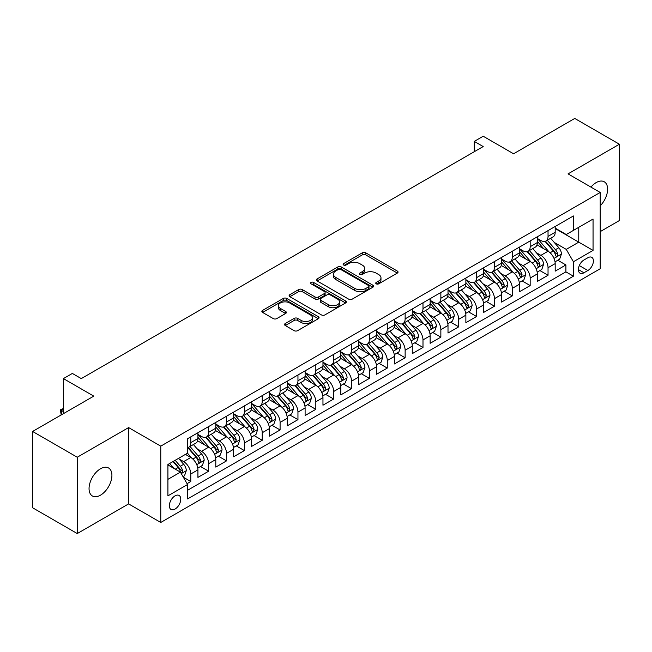 <?xml version="1.0" encoding="UTF-8"?>
<svg xmlns="http://www.w3.org/2000/svg" width="652" height="652" viewBox="0 0 652 652"><rect width="100%" height="100%" fill="white"/><g stroke="black" fill="none" stroke-linecap="round" stroke-linejoin="round"><path stroke-width="0.98" d="M376.245 283.848A1.736 1.002 0 0 0 378.698 283.848L397.329 273.09A2.478 1.434 0 0 0 398.054 272.08A2.478 1.434 0 0 0 397.329 271.069L365.772 252.846A2.478 1.434 0 0 0 362.259 252.846L343.637 263.604A1.736 1.002 0 0 0 343.123 264.313A1.736 1.002 0 0 0 343.637 265.022A1.736 1.002 0 0 0 346.09 265.022L348.502 263.628A7.938 4.58 0 0 1 359.717 263.628L362.349 265.144A7.938 4.58 0 0 1 364.672 268.388A7.938 4.58 0 0 1 362.349 271.623L359.937 273.017A1.736 1.002 0 0 0 359.431 273.726A1.736 1.002 0 0 0 359.937 274.435A1.736 1.002 0 0 0 362.39 274.435L364.802 273.041A7.938 4.58 0 0 1 376.025 273.041L378.657 274.557A7.938 4.58 0 0 1 380.98 277.801A7.938 4.58 0 0 1 378.657 281.036L376.245 282.43A1.736 1.002 0 0 0 375.739 283.139A1.736 1.002 0 0 0 376.245 283.848L376.245 282.43M100.481 495.186A16.17 9.332 120 0 0 111.044 480.94A16.17 9.332 120 0 0 108.566 467.981A16.17 9.332 120 0 0 100.481 468.788A16.17 9.332 120 0 0 89.919 483.034A16.17 9.332 120 0 0 92.397 495.985A16.17 9.332 120 0 0 100.481 495.186M600.199 205.836A16.17 9.332 120 0 0 604.265 181.794A16.17 9.332 120 0 0 596.181 182.593A16.17 9.332 120 0 0 590.932 187.1M175.054 509.057A8.085 4.67 120 0 0 180.335 501.934A8.085 4.67 120 0 0 179.096 495.455A8.085 4.67 120 0 0 175.054 495.854A8.085 4.67 120 0 0 169.773 502.977A8.085 4.67 120 0 0 171.02 509.457A8.085 4.67 120 0 0 175.054 509.057M285.291 323.506A2.478 1.434 0 0 0 284.565 324.517A2.478 1.434 0 0 0 285.291 325.527L294.142 330.645A2.478 1.434 0 0 0 297.654 330.645L318.339 318.698A2.478 1.434 0 0 0 319.064 317.687A2.478 1.434 0 0 0 318.339 316.676L286.782 298.453A2.478 1.434 0 0 0 283.27 298.453L262.585 310.393A2.478 1.434 0 0 0 261.859 311.411A2.478 1.434 0 0 0 262.585 312.422L273.278 318.6A2.478 1.434 0 0 0 276.782 318.6L285.641 313.482A2.478 1.434 0 0 0 286.367 312.471A2.478 1.434 0 0 0 285.641 311.46L280.336 308.396A6.634 3.83 0 0 1 278.396 305.69A6.634 3.83 0 0 1 282.487 302.153A6.634 3.83 0 0 1 289.716 302.984L310.491 314.973A6.634 3.83 0 0 1 312.438 317.687A6.634 3.83 0 0 1 308.339 321.224A6.634 3.83 0 0 1 301.11 320.393L297.654 318.396A2.478 1.434 0 0 0 294.142 318.396L285.291 323.506L285.291 325.527M600.199 231.639L619.4 220.547L619.4 144.231L574.746 118.444L513.564 153.774L483.197 136.235L474.265 141.394L483.197 146.553L81.28 378.6L72.348 373.441L63.415 378.6L63.415 413.661M77.254 457.231L77.254 533.556L128.615 503.898L128.615 427.582L77.254 457.231L32.6 431.453L93.782 396.131L63.415 378.6M128.615 427.582L160.767 446.147L600.199 192.446L600.199 268.763L160.767 522.464L160.767 446.147M619.4 144.231L568.047 173.88L600.199 192.446M348.673 299.162A2.478 1.434 0 0 0 352.178 299.162L372.871 287.214A2.478 1.434 0 0 0 373.596 286.204A2.478 1.434 0 0 0 372.871 285.193L341.306 266.97A2.478 1.434 0 0 0 337.801 266.97L317.116 278.917A2.478 1.434 0 0 0 316.383 279.928A2.478 1.434 0 0 0 317.116 280.939L348.673 299.162M311.754 284.223A1.736 1.002 0 0 1 313.522 284.468L313.522 282.406L345.609 300.931A2.478 1.434 0 0 1 346.334 301.941A2.478 1.434 0 0 1 345.609 302.96L324.916 314.9A2.478 1.434 0 0 1 321.412 314.9L289.847 296.676L289.847 294.655A2.478 1.434 0 0 0 289.121 295.666A2.478 1.434 0 0 0 289.847 296.676M289.847 294.655L298.706 289.545A2.478 1.434 0 0 1 302.21 289.545L315.006 296.929A2.478 1.434 0 0 0 318.518 296.929L324.386 293.539A2.478 1.434 0 0 0 325.112 292.528A2.478 1.434 0 0 0 324.386 291.517L311.061 283.824A1.736 1.002 0 0 1 310.556 283.115A1.736 1.002 0 0 1 311.623 282.186A1.736 1.002 0 0 1 313.522 282.406M77.254 533.556L32.6 507.769L32.6 431.453M187.067 483.662L190.775 481.518L183.367 477.24M179.145 459.024L183.636 461.616A10.106 5.835 60 0 1 190.775 473.996L197.923 469.872L197.923 477.394L208.64 471.209L200.514 466.514M197.01 448.715L201.492 451.306A10.106 5.835 60 0 1 208.64 463.678L215.788 459.554L215.788 467.085L226.505 460.899L218.379 456.204M214.875 438.405L219.357 440.988A10.106 5.835 60 0 1 226.505 453.368L233.644 449.244L233.644 456.767L244.37 450.581L236.236 445.887M232.74 428.087L237.222 430.679A10.106 5.835 60 0 1 244.37 443.05L251.509 438.926L251.509 446.457L262.226 440.271L254.101 435.577M250.596 417.777L255.087 420.369A10.106 5.835 60 0 1 262.226 432.741L269.374 428.617L269.374 436.147L280.091 429.953L271.965 425.267M268.461 407.459L272.943 410.051A10.106 5.835 60 0 1 280.091 422.431L287.239 418.299L287.239 425.829L297.956 419.643L289.83 414.949M286.326 397.149L290.808 399.741A10.106 5.835 60 0 1 297.956 412.113L305.103 407.989L305.103 415.52L315.821 409.334L307.687 404.639M304.191 386.84L308.673 389.423A10.106 5.835 60 0 1 315.821 401.803L322.96 397.679L322.96 405.202L333.677 399.016L325.552 394.321M322.047 376.522L326.538 379.114A10.106 5.835 60 0 1 333.677 391.485L340.825 387.361L340.825 394.892L351.542 388.706L343.417 384.012M339.912 366.212L344.403 368.796A10.106 5.835 60 0 1 351.542 381.175L358.69 377.052L358.69 384.582L369.407 378.388L361.281 373.702M357.777 355.894L362.259 358.486A10.106 5.835 60 0 1 369.407 370.866L376.554 366.734L376.554 374.264L387.272 368.078L379.146 363.384M375.642 345.584L380.124 348.176A10.106 5.835 60 0 1 387.272 360.548L394.419 356.424L394.419 363.955L405.137 357.769L397.003 353.074M393.506 335.275L397.989 337.858A10.106 5.835 60 0 1 405.137 350.238L412.276 346.114L412.276 353.637L422.993 347.451L414.868 342.756M411.363 324.957L415.854 327.548A10.106 5.835 60 0 1 422.993 339.92L430.141 335.796L430.141 343.327L440.858 337.141L432.732 332.447M429.228 314.647L433.71 317.231A10.106 5.835 60 0 1 440.858 329.61L448.005 325.487L448.005 333.017L458.723 326.823L450.597 322.137M447.093 304.329L451.575 306.921A10.106 5.835 60 0 1 458.723 319.301L465.87 315.169L465.87 322.699L476.588 316.513L468.454 311.819M464.957 294.019L469.44 296.611A10.106 5.835 60 0 1 476.588 308.983L483.727 304.859L483.727 312.389L494.444 306.195L486.319 301.509M482.814 283.702L487.305 286.293A10.106 5.835 60 0 1 494.444 298.673L501.592 294.549L501.592 302.072L512.309 295.886L504.183 291.191M500.679 273.392L505.17 275.983A10.106 5.835 60 0 1 512.309 288.355L519.457 284.231L519.457 291.762L530.174 285.576L522.048 280.882M518.544 263.082L523.026 265.666A10.106 5.835 60 0 1 530.174 278.045L537.321 273.921L537.321 281.444L548.039 275.258L548.039 267.727A10.106 5.835 -120 0 0 540.891 255.356L536.409 252.764M539.913 270.564L548.039 275.258M197.923 469.872A10.106 5.835 -120 0 0 190.775 457.492L185.421 454.395M215.788 459.554A10.106 5.835 -120 0 0 208.64 447.182L197.597 440.801M233.644 449.244A10.106 5.835 -120 0 0 226.505 436.864L215.453 430.491M251.509 438.926A10.106 5.835 -120 0 0 244.37 426.555L233.318 420.173M269.374 428.617A10.106 5.835 -120 0 0 262.226 416.237L251.183 409.863M287.239 418.299A10.106 5.835 -120 0 0 280.091 405.927L269.048 399.546M305.103 407.989A10.106 5.835 -120 0 0 297.956 395.617L286.904 389.236M322.96 397.679A10.106 5.835 -120 0 0 315.821 385.299L304.769 378.926M340.825 387.361A10.106 5.835 -120 0 0 333.677 374.99L322.634 368.608M358.69 377.052A10.106 5.835 -120 0 0 351.542 364.672L340.499 358.298M376.554 366.734A10.106 5.835 -120 0 0 369.407 354.362L358.364 347.981M394.419 356.424A10.106 5.835 -120 0 0 387.272 344.044L376.22 337.671M412.276 346.114A10.106 5.835 -120 0 0 405.137 333.734L394.085 327.361M430.141 335.796A10.106 5.835 -120 0 0 422.993 323.425L411.95 317.043M448.005 325.487A10.106 5.835 -120 0 0 440.858 313.107L429.815 306.733M465.87 315.169A10.106 5.835 -120 0 0 458.723 302.797L447.671 296.415M483.727 304.859A10.106 5.835 -120 0 0 476.588 292.479L465.536 286.106M501.592 294.549A10.106 5.835 -120 0 0 494.444 282.169L483.401 275.788M519.457 284.231A10.106 5.835 -120 0 0 512.309 271.86L501.266 265.478M537.321 273.921A10.106 5.835 -120 0 0 530.174 261.542L519.131 255.168M587.876 257.727L583.939 259.993A7.832 4.523 120 0 0 578.829 266.896A7.832 4.523 120 0 0 580.027 273.172A7.832 4.523 120 0 0 583.939 272.789L587.876 270.515A7.832 4.523 120 0 0 592.986 263.612A7.832 4.523 120 0 0 591.788 257.336A7.832 4.523 120 0 0 587.876 257.727M167.914 479.359L180.417 472.138L187.564 484.509L187.564 498.951L573.401 276.187L573.401 261.754L566.254 249.374L554.273 242.454M187.564 484.509L167.914 495.854L167.914 464.501L187.564 453.164L187.564 438.723L573.401 215.959L573.401 230.4L593.051 219.056L593.051 250.409L573.401 261.754M197.923 434.387L201.492 436.457A10.106 5.835 60 0 0 206.545 436.954L213.693 432.83A10.106 5.835 -120 0 0 215.788 428.201L215.788 422.431M215.788 424.077L219.357 426.139A10.106 5.835 60 0 0 224.41 426.644L231.558 422.512A10.106 5.835 -120 0 0 233.644 417.891L233.644 412.113M233.644 413.767L237.222 415.829A10.106 5.835 60 0 0 242.275 416.326L249.414 412.203A10.106 5.835 -120 0 0 251.509 407.573L251.509 401.803M251.509 403.449L255.087 405.511A10.106 5.835 60 0 0 260.14 406.017L267.279 401.893A10.106 5.835 -120 0 0 269.374 397.264L269.374 391.485M269.374 393.14L272.943 395.202A10.106 5.835 60 0 0 277.997 395.699L285.144 391.575A10.106 5.835 -120 0 0 287.239 386.954L287.239 381.175M287.239 382.822L290.808 384.884A10.106 5.835 60 0 0 295.861 385.389L303.009 381.265A10.106 5.835 -120 0 0 305.103 376.636L305.103 370.858M305.103 372.512L308.673 374.574A10.106 5.835 60 0 0 313.726 375.071L320.874 370.947A10.106 5.835 -120 0 0 322.96 366.326L322.96 360.548M322.96 362.202L326.538 364.264A10.106 5.835 60 0 0 331.591 364.761L338.73 360.637A10.106 5.835 -120 0 0 340.825 356.008L340.825 350.238M340.825 351.884L344.403 353.946A10.106 5.835 60 0 0 349.448 354.452L356.595 350.32A10.106 5.835 -120 0 0 358.69 345.699L358.69 339.92M358.69 341.575L362.259 343.637A10.106 5.835 60 0 0 367.312 344.134L374.46 340.01A10.106 5.835 -120 0 0 376.554 335.381L376.554 329.61M376.554 331.257L380.124 333.319A10.106 5.835 60 0 0 385.177 333.824L392.325 329.7A10.106 5.835 -120 0 0 394.419 325.071L394.419 319.293M394.419 320.947L397.989 323.009A10.106 5.835 60 0 0 403.042 323.506L410.19 319.382A10.106 5.835 -120 0 0 412.276 314.761L412.276 308.983M412.276 310.637L415.854 312.699A10.106 5.835 60 0 0 420.907 313.196L428.046 309.072A10.106 5.835 -120 0 0 430.141 304.443L430.141 298.673M430.141 300.319L433.71 302.381A10.106 5.835 60 0 0 438.763 302.887L445.911 298.755A10.106 5.835 -120 0 0 448.005 294.133L448.005 288.355M448.005 290.01L451.575 292.072A10.106 5.835 60 0 0 456.628 292.569L463.776 288.445A10.106 5.835 -120 0 0 465.87 283.816L465.87 278.045M465.87 279.692L469.44 281.754A10.106 5.835 60 0 0 474.493 282.259L481.641 278.135A10.106 5.835 -120 0 0 483.727 273.506L483.727 267.727M483.727 269.382L487.305 271.444A10.106 5.835 60 0 0 492.358 271.941L499.497 267.817A10.106 5.835 -120 0 0 501.592 263.196L501.592 257.418M501.592 259.064L505.17 261.134A10.106 5.835 60 0 0 510.214 261.631L517.362 257.507A10.106 5.835 -120 0 0 519.457 252.878L519.457 247.108M519.457 248.754L523.026 250.816A10.106 5.835 60 0 0 528.079 251.322L535.227 247.189A10.106 5.835 -120 0 0 537.321 242.568L537.321 236.79M187.564 490.288L565.903 271.86L565.903 264.948L555.186 271.134L555.186 263.604A10.106 5.835 -120 0 0 548.039 251.232L536.987 244.85M537.321 238.445L540.891 240.507A10.106 5.835 -120 0 0 545.944 241.004A10.106 5.835 -120 0 0 548.039 236.383L548.039 230.604M545.944 241.004L553.092 236.88A10.106 5.835 -120 0 0 555.186 232.251L555.186 226.48M190.775 436.864L190.775 442.643A10.106 5.835 60 0 1 188.681 447.264A10.106 5.835 60 0 1 187.564 447.671M188.681 447.264L195.828 443.14A10.106 5.835 -120 0 0 197.923 438.519L197.923 432.741M208.64 426.555L208.64 432.325A10.106 5.835 60 0 1 206.545 436.954M226.505 416.237L226.505 422.015A10.106 5.835 60 0 1 224.41 426.644M244.37 405.927L244.37 411.705A10.106 5.835 60 0 1 242.275 416.326M262.226 395.609L262.226 401.387A10.106 5.835 60 0 1 260.14 406.017M280.091 385.299L280.091 391.078A10.106 5.835 60 0 1 277.997 395.699M297.956 374.99L297.956 380.76A10.106 5.835 60 0 1 295.861 385.389M315.821 364.672L315.821 370.45A10.106 5.835 60 0 1 313.726 375.071M333.677 354.362L333.677 360.132A10.106 5.835 60 0 1 331.591 364.761M351.542 344.044L351.542 349.822A10.106 5.835 60 0 1 349.448 354.452M369.407 333.734L369.407 339.513A10.106 5.835 60 0 1 367.312 344.134M387.272 323.425L387.272 329.195A10.106 5.835 60 0 1 385.177 333.824M405.137 313.107L405.137 318.885A10.106 5.835 60 0 1 403.042 323.506M422.993 302.797L422.993 308.567A10.106 5.835 60 0 1 420.907 313.196M440.858 292.479L440.858 298.257A10.106 5.835 60 0 1 438.763 302.887M458.723 282.169L458.723 287.948A10.106 5.835 60 0 1 456.628 292.569M476.588 271.86L476.588 277.63A10.106 5.835 60 0 1 474.493 282.259M494.444 261.542L494.444 267.32A10.106 5.835 60 0 1 492.358 271.941M512.309 251.232L512.309 257.002A10.106 5.835 60 0 1 510.214 261.631M530.174 240.914L530.174 246.692A10.106 5.835 60 0 1 528.079 251.322M530.174 278.045L530.174 285.576M512.309 288.355L512.309 295.886M494.444 298.673L494.444 306.195M476.588 308.983L476.588 316.513M458.723 319.301L458.723 326.823M440.858 329.61L440.858 337.141M422.993 339.92L422.993 347.451M405.137 350.238L405.137 357.769M387.272 360.548L387.272 368.078M369.407 370.866L369.407 378.388M351.542 381.175L351.542 388.706M333.677 391.485L333.677 399.016M315.821 401.803L315.821 409.334M297.956 412.113L297.956 419.643M280.091 422.431L280.091 429.953M262.226 432.741L262.226 440.271M244.37 443.05L244.37 450.581M226.505 453.368L226.505 460.899M208.64 463.678L208.64 471.209M190.775 473.996L190.775 481.518M180.417 472.138L167.914 464.917M566.254 249.374L578.764 242.153L578.764 227.303L593.051 219.056M555.186 228.542L593.051 250.409M555.186 228.127L566.254 234.524L573.401 230.4M128.615 503.898L160.767 522.464M474.265 141.394L474.265 151.704M557.77 260.254L565.903 264.948M565.903 271.86L573.401 276.187M376.938 284.093L378.657 283.098A7.938 4.58 0 0 0 380.98 279.863L380.98 277.801M364.672 268.388L364.672 270.45A7.938 4.58 0 0 1 362.349 273.685L360.629 274.679M397.329 271.069L397.329 273.09L365.772 254.908A2.478 1.434 0 0 0 362.259 254.908L344.329 265.266M372.838 287.23L341.306 269.031A2.478 1.434 0 0 0 337.801 269.031L317.149 280.955M368.486 286.913A1.736 1.002 0 0 0 368.991 286.204A1.736 1.002 0 0 0 368.486 285.495L340.784 269.496A1.736 1.002 0 0 0 338.331 269.496L335.788 270.971A7.938 4.58 0 0 0 333.465 274.207A7.938 4.58 0 0 0 335.788 277.442L354.721 288.38A7.938 4.58 0 0 0 365.943 288.38L368.486 286.913L368.486 288.975A1.736 1.002 0 0 0 368.991 288.265L368.991 286.204M333.465 274.207L333.465 276.269A7.938 4.58 0 0 0 335.788 279.512L335.788 277.442M368.486 288.975L365.943 290.442A7.938 4.58 0 0 1 354.721 290.442L335.788 279.512M289.879 296.701L298.706 291.607L298.706 289.545M325.112 292.528L325.112 294.59A2.478 1.434 0 0 1 324.386 295.6L318.518 298.999A2.478 1.434 0 0 1 315.006 298.999L302.21 291.607A2.478 1.434 0 0 0 298.706 291.607M313.522 284.468L345.568 302.976M328.29 304.598A6.634 3.83 0 0 0 335.519 305.429A6.634 3.83 0 0 0 339.61 301.892A6.634 3.83 0 0 0 337.671 299.187L330.352 294.957A2.478 1.434 0 0 0 326.848 294.957L320.971 298.347A2.478 1.434 0 0 0 320.246 299.366A2.478 1.434 0 0 0 320.971 300.376L328.29 304.598L328.29 306.66A6.634 3.83 0 0 0 335.519 307.491A6.634 3.83 0 0 0 339.61 303.954L339.61 301.892M320.246 299.366L320.246 301.428A2.478 1.434 0 0 0 320.971 302.438L320.971 300.376M328.29 306.66L320.971 302.438M312.438 317.687L312.438 319.749A6.634 3.83 0 0 1 308.339 323.286A6.634 3.83 0 0 1 301.11 322.455L297.654 320.458A2.478 1.434 0 0 0 294.142 320.458L285.323 325.552M278.396 305.69L278.396 307.752A6.634 3.83 0 0 0 280.336 310.458L280.336 308.396M285.609 313.506L280.336 310.458M318.306 318.714L286.782 300.515A2.478 1.434 0 0 0 283.27 300.515L262.617 312.438M555.031 261.835L559.644 259.17L561.437 254.011A6.691 3.863 -120 0 0 558.829 247.727L550.663 238.282M549.033 251.884L539.351 240.678A19.324 11.157 -120 0 0 537.321 238.55M543.719 248.738L538.308 242.471A16.039 9.258 -120 0 0 537.321 241.395M545.031 241.37L553.287 250.922A6.691 3.863 60 0 1 555.675 255.535L556.164 256.334L557.069 256.203L557.819 254.296A6.691 3.863 -120 0 0 555.431 249.692L547.272 240.238M545.52 241.216L554.387 251.485A3.407 1.972 60 0 1 555.251 252.813L557.819 254.296M537.166 272.153L541.788 269.488L543.572 264.329A6.691 3.863 -120 0 0 540.964 258.045L532.806 248.591M531.168 262.194L521.486 250.987A19.324 11.157 -120 0 0 519.457 248.868M525.862 259.048L520.443 252.78A16.039 9.258 -120 0 0 519.457 251.705M527.175 251.68L535.422 261.24A6.691 3.863 60 0 1 537.81 265.853L538.299 266.644L539.204 266.513L539.954 264.614A6.691 3.863 -120 0 0 537.566 260.001L529.408 250.555M527.655 251.525L536.531 261.794A3.407 1.972 60 0 1 537.387 263.131L539.954 264.614M519.31 282.463L523.923 279.798L525.708 274.639A6.691 3.863 -120 0 0 523.1 268.355L514.941 258.909M513.303 272.512L503.621 261.305A19.324 11.157 -120 0 0 501.592 259.178M507.998 269.366L502.578 263.098A16.039 9.258 -120 0 0 501.592 262.022M509.31 261.998L517.566 271.55A6.691 3.863 60 0 1 519.954 276.163L520.435 276.953L521.339 276.831L522.097 274.924A6.691 3.863 -120 0 0 519.709 270.311L511.543 260.865M509.791 261.835L518.666 272.104A3.407 1.972 60 0 1 519.522 273.441L522.097 274.924M501.445 292.772L506.058 290.107L507.843 284.957A6.691 3.863 -120 0 0 505.235 278.665L497.077 269.219M495.438 282.821L485.764 271.615A19.324 11.157 -120 0 0 483.727 269.488M490.133 279.675L484.721 273.408A16.039 9.258 -120 0 0 483.727 272.332M491.445 272.308L499.701 281.868A6.691 3.863 60 0 1 502.089 286.472L502.578 287.271L503.483 287.141L504.232 285.242A6.691 3.863 -120 0 0 501.844 280.629L493.686 271.175M491.934 272.153L500.801 282.422A3.407 1.972 60 0 1 501.657 283.759L504.232 285.242M483.58 303.09L488.193 300.425L489.978 295.266A6.691 3.863 -120 0 0 487.378 288.983L479.212 279.529M477.582 293.139L467.9 281.933A19.324 11.157 -120 0 0 465.87 279.806M472.268 289.993L466.856 283.726A16.039 9.258 -120 0 0 465.87 282.642M473.58 282.618L481.836 292.178A6.691 3.863 60 0 1 484.224 296.79L484.713 297.581L485.618 297.459L486.368 295.552A6.691 3.863 -120 0 0 483.98 290.939L475.821 281.493M474.069 282.463L482.936 292.732A3.407 1.972 60 0 1 483.8 294.068L486.368 295.552M465.715 313.4L470.337 310.735L472.121 305.576A6.691 3.863 -120 0 0 469.513 299.292L461.347 289.847M459.717 303.449L450.035 292.243A19.324 11.157 -120 0 0 448.005 290.116M454.403 300.303L448.992 294.036A16.039 9.258 -120 0 0 448.005 292.96M455.715 292.935L463.971 302.487A6.691 3.863 60 0 1 466.359 307.1L466.848 307.899L467.753 307.768L468.503 305.861A6.691 3.863 -120 0 0 466.115 301.257L457.957 291.803M456.204 292.781L465.072 303.05A3.407 1.972 60 0 1 465.935 304.378L468.503 305.861M447.851 323.718L452.472 321.053L454.257 315.894A6.691 3.863 -120 0 0 451.649 309.61L443.49 300.156M441.852 313.759L432.17 302.552A19.324 11.157 -120 0 0 430.141 300.433M436.547 310.621L431.127 304.345A16.039 9.258 -120 0 0 430.141 303.27M437.859 303.245L446.115 312.805A6.691 3.863 60 0 1 448.494 317.418L448.983 318.209L449.888 318.078L450.638 316.179A6.691 3.863 -120 0 0 448.258 311.566L440.092 302.12M438.34 303.09L447.215 313.359A3.407 1.972 60 0 1 448.071 314.696L450.638 316.179M429.994 334.028L434.607 331.363L436.392 326.204A6.691 3.863 -120 0 0 433.784 319.92L425.626 310.474M423.987 324.077L414.313 312.87A19.324 11.157 -120 0 0 412.276 310.743M418.682 320.931L413.27 314.663A16.039 9.258 -120 0 0 412.276 313.588M419.994 313.563L428.25 323.115A6.691 3.863 60 0 1 430.638 327.728L431.119 328.526L432.023 328.396L432.781 326.489A6.691 3.863 -120 0 0 430.393 321.876L422.227 312.43M420.475 313.4L429.35 323.677A3.407 1.972 60 0 1 430.206 325.006L432.781 326.489M412.129 344.337L416.742 341.672L418.527 336.522A6.691 3.863 -120 0 0 415.919 330.23L407.761 320.784M406.123 334.386L396.449 323.18A19.324 11.157 -120 0 0 394.419 321.053M400.817 331.24L395.405 324.973A16.039 9.258 -120 0 0 394.419 323.897M402.129 323.873L410.385 333.433A6.691 3.863 60 0 1 412.773 338.046L413.262 338.836L414.167 338.706L414.916 336.807A6.691 3.863 -120 0 0 412.529 332.194L404.37 322.74M402.618 323.718L411.485 333.987A3.407 1.972 60 0 1 412.349 335.324L414.916 336.807M394.264 354.655L398.877 351.99L400.67 346.831A6.691 3.863 -120 0 0 398.062 340.548L389.896 331.094M388.266 344.704L378.584 333.498A19.324 11.157 -120 0 0 376.554 331.371M382.952 341.558L377.541 335.291A16.039 9.258 -120 0 0 376.554 334.207M384.264 334.183L392.52 343.743A6.691 3.863 60 0 1 394.908 348.355L395.397 349.146L396.302 349.024L397.052 347.117A6.691 3.863 -120 0 0 394.664 342.504L386.506 333.058M384.753 334.028L393.621 344.297A3.407 1.972 60 0 1 394.484 345.633L397.052 347.117M376.4 364.965L381.021 362.3L382.805 357.149A6.691 3.863 -120 0 0 380.197 350.857L372.031 341.412M370.401 355.014L360.719 343.808A19.324 11.157 -120 0 0 358.69 341.681M365.096 351.868L359.676 345.601A16.039 9.258 -120 0 0 358.69 344.525M366.408 344.5L374.655 354.06A6.691 3.863 60 0 1 377.043 358.665L377.532 359.464L378.437 359.333L379.187 357.435A6.691 3.863 -120 0 0 376.799 352.822L368.641 343.368M366.889 344.346L375.756 354.615A3.407 1.972 60 0 1 376.62 355.943L379.187 357.435M358.543 375.283L363.156 372.618L364.941 367.459A6.691 3.863 -120 0 0 362.333 361.175L354.175 351.721M352.536 365.324L342.854 354.117A19.324 11.157 -120 0 0 340.825 351.998M347.231 362.186L341.811 355.91A16.039 9.258 -120 0 0 340.825 354.835M348.543 354.81L356.799 364.37A6.691 3.863 60 0 1 359.187 368.983L359.668 369.774L360.572 369.651L361.33 367.744A6.691 3.863 -120 0 0 358.942 363.131L350.776 353.686M349.024 354.655L357.899 364.924A3.407 1.972 60 0 1 358.755 366.261L361.33 367.744M340.678 385.593L345.291 382.928L347.076 377.769A6.691 3.863 -120 0 0 344.468 371.485L336.31 362.039M334.672 375.642L324.998 364.435A19.324 11.157 -120 0 0 322.96 362.308M329.366 372.496L323.954 366.228A16.039 9.258 -120 0 0 322.96 365.153M330.678 365.128L338.934 374.68A6.691 3.863 60 0 1 341.322 379.293L341.811 380.092L342.707 379.961L343.465 378.054A6.691 3.863 -120 0 0 341.077 373.449L332.911 363.995M331.167 364.965L340.034 375.242A3.407 1.972 60 0 1 340.89 376.571L343.465 378.054M322.813 395.911L327.426 393.246L329.211 388.087A6.691 3.863 -120 0 0 326.611 381.803L318.445 372.349M316.807 385.951L307.133 374.745A19.324 11.157 -120 0 0 305.103 372.626M311.501 382.805L306.09 376.538A16.039 9.258 -120 0 0 305.103 375.462M312.813 375.438L321.069 384.998A6.691 3.863 60 0 1 323.457 389.611L323.946 390.401L324.851 390.271L325.601 388.372A6.691 3.863 -120 0 0 323.213 383.759L315.055 374.305M313.302 375.283L322.169 385.552A3.407 1.972 60 0 1 323.033 386.889L325.601 388.372M304.949 406.22L309.57 403.555L311.354 398.396A6.691 3.863 -120 0 0 308.746 392.113L300.58 382.659M298.95 396.269L289.268 385.063A19.324 11.157 -120 0 0 287.239 382.936M293.636 393.123L288.225 386.856A16.039 9.258 -120 0 0 287.239 385.78M294.948 385.748L303.204 395.308A6.691 3.863 60 0 1 305.592 399.92L306.081 400.711L306.986 400.589L307.736 398.682A6.691 3.863 -120 0 0 305.348 394.069L297.19 384.623M295.438 385.593L304.305 395.862A3.407 1.972 60 0 1 305.169 397.198L307.736 398.682M287.084 416.53L291.705 413.865L293.49 408.714A6.691 3.863 -120 0 0 290.882 402.423L282.723 392.977M281.085 406.579L271.403 395.373A19.324 11.157 -120 0 0 269.374 393.246M275.78 403.433L270.36 397.166A16.039 9.258 -120 0 0 269.374 396.09M277.092 396.066L285.348 405.625A6.691 3.863 60 0 1 287.728 410.23L288.217 411.029L289.121 410.899L289.871 409A6.691 3.863 -120 0 0 287.491 404.387L279.325 394.933M277.573 395.911L286.448 406.18A3.407 1.972 60 0 1 287.304 407.516L289.871 409M269.227 426.848L273.84 424.183L275.625 419.024A6.691 3.863 -120 0 0 273.017 412.74L264.859 403.286M263.221 416.897L253.547 405.683A19.324 11.157 -120 0 0 251.509 403.564M257.915 413.751L252.503 407.484A16.039 9.258 -120 0 0 251.509 406.4M259.227 406.375L267.483 415.935A6.691 3.863 60 0 1 269.871 420.548L270.352 421.339L271.256 421.216L272.014 419.309A6.691 3.863 -120 0 0 269.626 414.696L261.46 405.251M259.708 406.22L268.583 416.489A3.407 1.972 60 0 1 269.439 417.826L272.014 419.309M251.362 437.158L255.975 434.493L257.76 429.334A6.691 3.863 -120 0 0 255.152 423.05L246.994 413.604M245.356 427.207L235.682 416A19.324 11.157 -120 0 0 233.644 413.873M240.05 424.061L234.638 417.793A16.039 9.258 -120 0 0 233.644 416.718M241.362 416.693L249.618 426.245A6.691 3.863 60 0 1 252.006 430.858L252.495 431.657L253.4 431.526L254.15 429.619A6.691 3.863 -120 0 0 251.762 425.014L243.603 415.56M241.851 416.538L250.718 426.807A3.407 1.972 60 0 1 251.574 428.136L254.15 429.619M233.497 447.476L238.11 444.811L239.903 439.652A6.691 3.863 -120 0 0 237.295 433.368L229.129 423.914M227.499 437.516L217.817 426.31A19.324 11.157 -120 0 0 215.788 424.191M222.185 434.371L216.774 428.103A16.039 9.258 -120 0 0 215.788 427.027M223.497 427.003L231.753 436.563A6.691 3.863 60 0 1 234.141 441.176L234.63 441.966L235.535 441.836L236.285 439.937A6.691 3.863 -120 0 0 233.897 435.324L225.739 425.878M223.986 426.848L232.854 437.117A3.407 1.972 60 0 1 233.718 438.454L236.285 439.937M215.633 457.786L220.254 455.12L222.039 449.962A6.691 3.863 -120 0 0 219.431 443.678L211.264 434.232M209.634 447.834L199.952 436.628A19.324 11.157 -120 0 0 197.923 434.501M204.32 444.688L198.909 438.421A16.039 9.258 -120 0 0 197.923 437.345M205.641 437.321L213.889 446.873A6.691 3.863 60 0 1 216.277 451.486L216.766 452.276L217.67 452.154L218.42 450.247A6.691 3.863 -120 0 0 216.032 445.634L207.874 436.188M206.122 437.158L214.989 447.427A3.407 1.972 60 0 1 215.853 448.763L218.42 450.247M197.776 468.095L202.389 465.43L204.174 460.279A6.691 3.863 -120 0 0 201.566 453.988L193.408 444.542M191.769 458.144L187.499 453.197M186.464 454.998L185.763 454.199M187.776 447.631L196.032 457.191A6.691 3.863 60 0 1 198.42 461.803L198.901 462.594L199.805 462.464L200.563 460.565A6.691 3.863 -120 0 0 198.175 455.952L190.009 446.498M188.257 447.476L197.132 457.745A3.407 1.972 60 0 1 197.988 459.081L200.563 460.565M183.008 476.62L184.524 475.748L186.309 470.589A6.691 3.863 -120 0 0 183.701 464.305L178.566 458.356M173.766 468.299L169.634 463.515M168.599 465.316L167.914 464.517M173.024 461.551L178.167 467.5A6.691 3.863 60 0 1 180.555 472.113L181.036 472.904L181.941 472.781L182.699 470.874A6.691 3.863 -120 0 0 180.311 466.262L175.168 460.312M173.44 461.314L179.267 468.054A3.407 1.972 60 0 1 180.123 469.391L182.699 470.874M63.415 409.228L61.361 410.41L63.415 411.599M61.19 414.941L60.375 409.847L63.415 408.478M60.375 409.847L61.361 410.41L61.361 414.843M183.636 461.616L190.775 457.492M201.492 451.306L208.64 447.182M219.357 440.988L226.505 436.864M237.222 430.679L244.37 426.555M255.087 420.369L262.226 416.237M272.943 410.051L280.091 405.927M290.808 399.741L297.956 395.617M308.673 389.423L315.821 385.299M326.538 379.114L333.677 374.99M344.403 368.796L351.542 364.672M362.259 358.486L369.407 354.362M380.124 348.176L387.272 344.044M397.989 337.858L405.137 333.734M415.854 327.548L422.993 323.425M433.71 317.231L440.858 313.107M451.575 306.921L458.723 302.797M469.44 296.611L476.588 292.479M487.305 286.293L494.444 282.169M505.17 275.983L512.309 271.86M523.026 265.666L530.174 261.542M540.891 255.356L548.039 251.232M548.039 236.383L555.186 232.251M190.775 442.643L197.923 438.519M208.64 432.325L215.788 428.201M226.505 422.015L233.644 417.891M244.37 411.705L251.509 407.573M262.226 401.387L269.374 397.264M280.091 391.078L287.239 386.954M297.956 380.76L305.103 376.636M315.821 370.45L322.96 366.326M333.677 360.132L340.825 356.008M351.542 349.822L358.69 345.699M369.407 339.513L376.554 335.381M387.272 329.195L394.419 325.071M405.137 318.885L412.276 314.761M422.993 308.567L430.141 304.443M440.858 298.257L448.005 294.133M458.723 287.948L465.87 283.816M476.588 277.63L483.727 273.506M494.444 267.32L501.592 263.196M512.309 257.002L519.457 252.878M530.174 246.692L537.321 242.568M548.039 267.727L555.186 263.604M579.302 265.568L587.876 270.515M578.405 269.586L583.939 272.789M378.657 283.098L378.657 281.036M359.937 274.435L359.937 273.017M362.349 273.685L362.349 271.623M343.637 265.022L343.637 263.604M362.259 254.908L362.259 252.846M365.772 254.908L365.772 252.846M317.116 280.939L317.116 278.917M337.801 269.031L337.801 266.97M341.306 269.031L341.306 266.97M372.871 287.214L372.871 285.193M354.721 290.442L354.721 288.38M365.943 290.442L365.943 288.38M302.21 291.607L302.21 289.545M315.006 298.999L315.006 296.929M318.518 298.999L318.518 296.929M324.386 295.6L324.386 293.539M345.609 302.96L345.609 300.931M294.142 320.458L294.142 318.396M297.654 320.458L297.654 318.396M301.11 322.455L301.11 320.393M285.641 313.482L285.641 311.46M262.585 312.422L262.585 310.393M283.27 300.515L283.27 298.453M286.782 300.515L286.782 298.453M318.339 318.698L318.339 316.676M554.013 258.404L561.388 254.141M539.351 240.678L540.272 240.148M555.431 249.692L558.829 247.727M550.101 252.772L553.287 250.922M536.148 268.714L543.523 264.459M521.486 250.987L522.407 250.458M537.566 260.001L540.964 258.045M532.236 263.082L535.422 261.24M518.283 279.032L525.667 274.769M503.621 261.305L504.542 260.776M519.709 270.311L523.1 268.355M514.371 273.392L517.566 271.55M500.426 289.341L507.802 285.079M485.764 271.615L486.685 271.085M501.844 280.629L505.235 278.665M496.506 283.71L499.701 281.868M482.561 299.659L489.937 295.397M467.9 281.933L468.821 281.395M483.98 290.939L487.378 288.983M478.641 294.019L481.836 292.178M464.697 309.969L472.072 305.707M450.035 292.243L450.956 291.713M466.115 301.257L469.513 299.292M460.785 304.337L463.971 302.487M446.832 320.279L454.216 316.024M432.17 302.552L433.091 302.023M448.258 311.566L451.649 309.61M442.92 314.647L446.115 312.805M428.967 330.597L436.351 326.334M414.313 312.87L415.226 312.341M430.393 321.876L433.784 319.92M425.055 324.957L428.25 323.115M411.11 340.906L418.486 336.652M396.449 323.18L397.37 322.65M412.529 332.194L415.919 330.23M407.19 335.275L410.385 333.433M393.246 351.224L400.621 346.962M378.584 333.498L379.505 332.96M394.664 342.504L398.062 340.548M389.325 345.584L392.52 343.743M375.381 361.534L382.757 357.272M360.719 343.808L361.64 343.278M376.799 352.822L380.197 350.857M371.469 355.902L374.655 354.06M357.516 371.844L364.9 367.589M342.854 354.117L343.775 353.588M358.942 363.131L362.333 361.175M353.604 366.212L356.799 364.37M339.651 382.162L347.035 377.899M324.998 364.435L325.918 363.906M341.077 373.449L344.468 371.485M335.739 376.53L338.934 374.68M321.795 392.471L329.17 388.217M307.133 374.745L308.054 374.215M323.213 383.759L326.611 381.803M317.874 386.84L321.069 384.998M303.93 402.789L311.306 398.527M289.268 385.063L290.189 384.525M305.348 394.069L308.746 392.113M300.018 397.149L303.204 395.308M286.065 413.099L293.441 408.837M271.403 395.373L272.324 394.843M287.491 404.387L290.882 402.423M282.153 407.467L285.348 405.625M268.2 423.417L275.584 419.154M253.547 405.683L254.459 405.153M269.626 414.696L273.017 412.74M264.288 417.777L267.483 415.935M250.344 433.727L257.719 429.464M235.682 416L236.603 415.471M251.762 425.014L255.152 423.05M246.423 428.095L249.618 426.245M232.479 444.036L239.855 439.782M217.817 426.31L218.738 425.78M233.897 435.324L237.295 433.368M228.559 438.405L231.753 436.563M214.614 454.354L221.99 450.092M199.952 436.628L200.873 436.098M216.032 445.634L219.431 443.678M210.702 448.715L213.889 446.873M196.749 464.664L204.133 460.41M198.175 455.952L201.566 453.988M192.837 459.032L196.032 457.191M181.264 473.605L186.268 470.72M180.311 466.262L183.701 464.305M175.274 469.171L178.167 467.5"/></g></svg>
